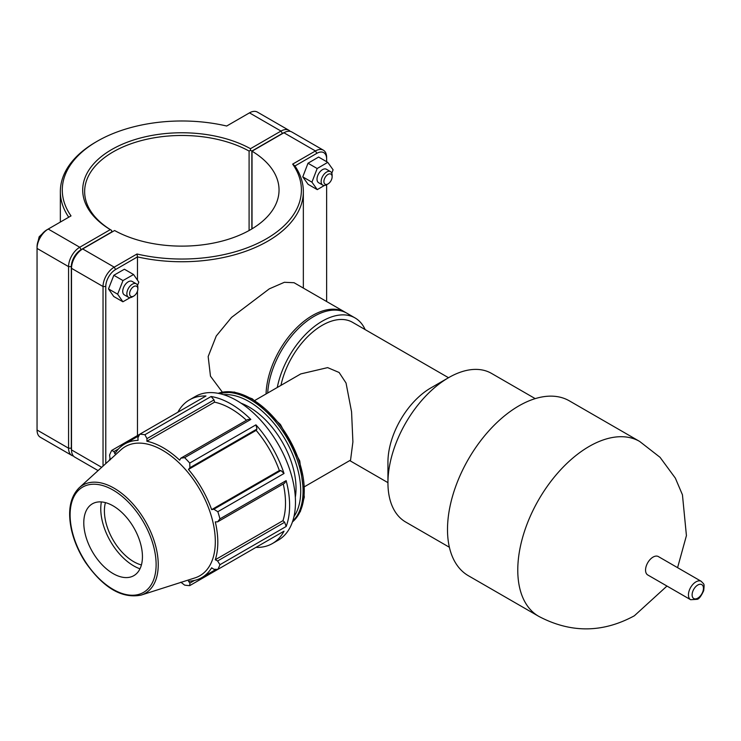 <?xml version="1.0" encoding="UTF-8"?>
<svg xmlns="http://www.w3.org/2000/svg" width="741" height="741" viewBox="0 0 741 741"><rect width="100%" height="100%" fill="white"/><g stroke="black" fill="none" stroke-linecap="round" stroke-linejoin="round"><path stroke-width="1.11" d="M701.255 581.333L658.369 556.574A10.615 6.132 120 0 0 647.754 562.697A10.615 6.132 120 0 0 647.754 574.96L690.64 599.719L697.244 599.321C699.078 598.932 701.227 596.033 703.709 590.633C704.45 582.963 704.358 584.862 701.255 581.333A10.615 6.132 120 0 0 690.64 587.465A10.615 6.132 120 0 0 690.64 599.719M535.215 398.63L491.533 373.408A85.817 49.545 120 0 0 448.62 377.66L430.771 387.969A60.577 34.975 120 0 0 387.941 462.162L387.941 482.771A85.817 49.545 120 0 0 405.716 522.053L449.398 547.275M448.518 377.725L352.521 322.307A60.577 34.975 120 0 0 280.959 385.357M304.671 486.605L350.558 460.115L352.901 441.932L351.567 411.829L346.038 383.014L339.119 372.491L327.642 367.619L300.79 373.909L254.913 400.399M365.146 329.588A65.625 37.893 120 0 0 355.05 317.935L346.807 313.165A65.625 37.893 120 0 0 297.725 329.208A65.625 37.893 120 0 0 267.696 393.017M355.05 317.935A65.625 37.893 120 0 0 309.951 330.19A65.625 37.893 120 0 0 277.273 387.497M448.62 377.66A85.817 49.545 120 0 0 387.941 482.771M677.58 567.671L686.425 535.613L682.442 494.803L675.347 478.13L660.046 457.317L639.659 441.441L569.384 400.872A100.961 58.289 120 0 0 468.414 459.161A100.961 58.289 120 0 0 468.414 575.748L538.688 616.317C570.663 633.222 602.553 633.055 634.352 615.79L666.974 586.048M256.96 429.039L255.941 424.843L189.742 463.06L189.9 467.747L256.96 429.039L256.145 430.364L188.455 469.451L189.9 467.747M286.146 526.49L284.664 522.248L217.604 560.965L219.947 564.707L286.146 526.49A82.946 47.887 -120 0 0 286.146 480.622L219.947 518.848A82.946 47.887 -120 0 0 217.826 511.707L284.025 473.49L280.904 470.507L279.348 470.544A77.138 44.534 -120 0 0 256.145 430.364M284.025 473.49A82.946 47.887 -120 0 0 255.941 424.843M284.664 522.248L282.979 520.664L215.288 559.751A77.138 44.534 -120 0 0 217.808 542.273A77.138 44.534 -120 0 0 215.288 521.877L217.604 521.859L284.664 483.141L286.146 480.622M282.979 520.664A77.138 44.534 -120 0 0 283.257 483.956M214.029 399.908L211.102 396.509L144.903 434.726L146.977 438.626L214.029 399.908L214.557 402.159L146.866 441.238L146.977 438.626M246.484 420.277A77.138 44.534 -120 0 0 214.557 402.159M189.742 463.06A82.946 47.887 -120 0 0 184.62 457.66L250.819 419.434L247.892 419.462L180.832 458.179L179.665 460.18A77.138 44.534 -120 0 0 146.866 441.238M250.819 419.434A82.946 47.887 -120 0 0 211.102 396.509M255.941 547.386L255.941 547.386A82.946 47.887 -120 0 0 272.438 543.524A82.946 47.887 -120 0 0 284.025 531.177L217.826 569.394L213.843 569.264L211.648 567.791A77.138 44.534 -120 0 1 201.83 577.582A77.138 44.534 -120 0 1 188.455 581.185L189.9 583.084L189.742 585.612L255.941 547.386M138.965 435.736L124.692 443.979A77.138 44.534 -120 0 1 138.076 440.367L137.909 437.727L139.78 434.217L205.979 396A82.946 47.887 -120 0 0 189.492 399.862A82.946 47.887 -120 0 0 177.896 412.209M110.205 459.855L109.575 455.122A82.946 47.887 -120 0 1 111.696 450.435L113.966 451.556L118.523 448.916M189.742 585.612A82.946 47.887 -120 0 1 184.62 585.103L180.832 582.194M194.466 580.453L189.9 583.084M217.604 560.965L215.288 559.751M272.438 543.524L278.301 540.143A82.946 47.887 -120 0 0 292.01 477.241A82.946 47.887 -120 0 0 236.824 400.585A82.946 47.887 -120 0 0 195.355 396.472L189.492 399.862M219.947 518.848L217.604 521.859M141.17 595.088L194.929 577.906A74.545 43.043 -120 0 0 215.316 541.597A74.545 43.043 -120 0 0 179.692 463.449A74.545 43.043 -120 0 0 120.968 449.787L79.204 487.763C69.96 497.054 67.422 511.271 71.59 530.417C74.202 541.421 78.787 552.017 85.372 562.224C103.351 587.928 121.95 598.885 141.17 595.088A62.448 36.059 -120 0 0 158.241 564.67A62.448 36.059 -120 0 0 114.077 488.18A62.448 36.059 -120 0 0 79.204 487.763M280.904 470.507L213.843 509.224L217.826 511.707M213.843 509.224L211.648 509.632A77.138 44.534 -120 0 0 188.455 469.451M180.832 458.179L184.62 457.66M144.903 434.726A82.946 47.887 -120 0 0 139.78 434.217L111.696 450.435M124.692 443.979A77.138 44.534 -120 0 0 114.883 453.761L113.966 451.556M217.826 569.394A82.946 47.887 -120 0 0 219.947 564.707M279.348 470.544L211.648 509.632M295.326 497.23A66.357 38.31 -120 0 0 296.03 488.31A66.357 38.31 -120 0 0 241.029 403.187M142.439 556.667A41.468 23.944 -120 0 0 122.617 513.189A41.468 23.944 -120 0 0 89.948 505.594A41.468 23.944 -120 0 0 83.789 522.803A41.468 23.944 -120 0 0 100.22 562.706A41.468 23.944 -120 0 0 131.101 576.859A41.468 23.944 -120 0 0 142.439 556.667M101.369 501.926A46.618 26.917 -120 0 0 100.767 508.798A46.618 26.917 -120 0 0 139.984 568.81M105.426 502.62A41.468 23.944 -120 0 0 104.407 510.901A41.468 23.944 -120 0 0 141.411 564.948M137.002 253.996L137.465 256.895A121.496 70.145 0 0 0 303.347 191.595A121.496 70.145 0 0 0 294.946 165.975L316.833 153.341A13.866 8.003 -60 0 1 326.633 159L326.633 157.416A15.811 9.133 120 0 0 323.363 150.182A15.811 9.133 120 0 0 315.453 150.96L292.667 164.113A119.56 69.024 180 0 1 266.38 238.815A119.56 69.024 180 0 1 137.002 253.996L114.216 267.149A15.811 9.133 120 0 0 103.036 286.517L103.036 466.098M105.778 463.597L105.778 286.517A13.866 8.003 -60 0 1 115.587 269.529L137.465 256.895L137.465 280.163M137.465 291.185L137.465 435.56M346.01 312.739A65.625 37.893 120 0 0 345.241 312.267L294.057 282.719L284.377 282.293L269.316 288.842L231.535 317.426L216.261 335.997L208.165 356.551L210.472 376.169L222.346 392.146M133.732 296.085L132.361 296.882A7.781 4.492 -60 0 1 128.471 297.271A7.781 4.492 -60 0 1 128.471 288.286A7.781 4.492 -60 0 1 136.242 283.803A7.781 4.492 -60 0 1 137.854 287.36L137.854 288.944A5.835 3.372 120 0 0 133.732 286.563A5.835 3.372 120 0 0 129.61 293.705A5.835 3.372 120 0 0 133.732 296.085A5.835 3.372 120 0 0 137.854 288.944M136.242 283.803L132.12 281.423A7.781 4.492 120 0 0 124.349 285.906A7.781 4.492 120 0 0 124.349 294.89L128.471 297.271M130.184 297.623L122.895 301.782L113.725 296.493L108.492 288.907L113.827 275.272L124.405 269.233L133.575 274.522L138.817 282.108L137.53 285.396M113.827 275.272L122.987 280.561L133.575 274.522M108.492 288.907L117.652 294.196L122.987 280.561M122.895 301.782L117.652 294.196M332.135 176.784A5.835 3.372 -60 0 1 328.013 183.925A5.835 3.372 -60 0 1 323.891 181.545A5.835 3.372 -60 0 1 328.013 174.404A5.835 3.372 -60 0 1 332.135 176.784L332.135 175.191A7.781 4.492 120 0 0 330.523 171.634A7.781 4.492 120 0 0 324.53 173.718A7.781 4.492 120 0 0 321.14 181.545A7.781 4.492 120 0 0 322.752 185.102A7.781 4.492 120 0 0 326.633 184.713L326.633 301.522M322.752 185.102L318.621 182.721A7.781 4.492 -60 0 1 317.009 179.165A7.781 4.492 -60 0 1 320.408 171.338A7.781 4.492 -60 0 1 326.401 169.254L330.523 171.634M317.268 189.631L308.108 184.333L302.763 176.867L308.006 163.233L317.176 168.522L311.933 182.166L317.268 189.631L324.419 185.454M302.763 176.867L311.933 182.166M308.006 163.233L318.593 157.055L327.754 162.344L317.176 168.522M331.792 173.19L333.098 169.809L327.754 162.344M113.632 449.315L124.692 442.933M109.288 460.411L110.029 458.522M71.516 450.306A13.866 8.003 -60 0 1 71.321 448.203L71.321 266.621A13.866 8.003 -60 0 1 81.13 249.634L111.65 232.016L111.65 230.432L110.289 229.627L79.75 247.253A15.811 9.133 120 0 0 68.57 266.621L68.57 448.203A15.811 9.133 120 0 0 71.849 455.446A15.811 9.133 120 0 0 73.452 456.048M71.849 455.446L40.329 437.246A15.811 9.133 -60 0 1 37.05 430.002L37.05 248.42A15.811 9.133 -60 0 1 48.23 229.052L71.016 215.9A119.56 69.024 180 0 1 97.303 141.198A119.56 69.024 180 0 1 226.69 126.026L249.476 112.864A15.811 9.133 -60 0 1 257.377 112.086L288.907 130.286A15.811 9.133 120 0 0 280.996 131.064L250.467 148.691A99.146 57.242 0 0 0 111.734 149.534A99.146 57.242 0 0 0 110.289 229.627M111.65 230.432L111.659 230.423A97.201 56.121 180 0 1 84.641 191.595A97.201 56.121 180 0 1 143.689 139.984A97.201 56.121 180 0 1 249.096 151.071L250.477 150.284L251.857 151.071L282.377 133.445A13.866 8.003 -60 0 1 284.285 132.565M250.467 148.691L250.477 150.284M290.231 131.37A15.811 9.133 120 0 0 288.907 130.286M249.096 151.071L249.096 230.525M111.65 232.016L111.659 230.423M251.857 228.932L251.857 151.071M97.303 141.198L95.932 141.994A121.496 70.145 0 0 0 60.345 191.595A121.496 70.145 0 0 0 68.737 217.215M81.13 249.634L79.75 247.253L48.23 229.052L46.859 229.849A13.866 8.003 120 0 0 37.05 246.827L37.05 248.42L68.57 266.621L71.321 266.621M115.587 269.529L114.216 267.149L82.686 248.948L81.315 249.745A13.866 8.003 120 0 0 71.507 266.723L71.507 268.316A15.811 9.133 -60 0 1 82.686 248.948L114.596 230.525A97.201 56.121 180 0 0 219.994 241.622A97.201 56.121 180 0 0 279.042 190.011A97.201 56.121 180 0 0 252.023 151.183L283.933 132.759A15.811 9.133 -60 0 1 291.834 131.981L323.363 150.182M98.09 470.591L74.785 457.132A15.811 9.133 -60 0 1 71.507 449.898L71.507 268.316L103.036 286.517L105.778 286.517M252.023 228.83L252.023 151.183M292.667 164.113L294.946 165.975M326.633 159L326.633 161.705M345.241 312.267A65.625 37.893 120 0 0 295.437 329.05A65.625 37.893 120 0 0 266.056 393.971M703.459 588.308A8.021 4.631 -60 0 1 697.781 598.135A8.021 4.631 -60 0 1 692.113 594.856A8.021 4.631 -60 0 1 697.781 585.038A8.021 4.631 -60 0 1 703.459 588.308M639.659 441.441A100.961 58.289 120 0 0 538.688 499.73A100.961 58.289 120 0 0 538.688 616.317M218.178 393.332A74.646 43.098 60 0 1 251.468 398.899A74.646 43.098 60 0 1 304.255 490.329A74.646 43.098 60 0 1 292.436 521.942M292.63 521.377A74.646 43.098 -120 0 0 303.069 491.014A74.646 43.098 -120 0 0 250.282 399.594A74.646 43.098 -120 0 0 218.771 393.452M223.569 394.684A72.989 42.144 60 0 1 249.106 401.622A72.989 42.144 60 0 1 300.716 491.014A72.989 42.144 60 0 1 293.964 516.597M156.119 564.559A60.818 35.114 60 0 1 113.114 589.391A60.818 35.114 60 0 1 70.108 514.902A60.818 35.114 60 0 1 113.114 490.079A60.818 35.114 60 0 1 156.119 564.559M71.321 448.203L68.57 448.203L37.05 430.002M249.476 112.864L280.996 131.064L282.377 133.445M46.859 229.849L48.23 229.052L46.859 229.849M283.933 132.759L315.453 150.96L316.833 153.341M101.684 467.321L71.507 449.898M349.733 460.587L387.941 482.65M216.103 569.338L201.83 577.582M292.426 521.97L300.364 511.522L304.319 497.072L299.753 460.958L280.441 424.491L252.301 398.825L234.313 392.063L218.15 393.323M303.347 288.082L303.347 191.595M37.124 245.428L39.153 236.787L45.673 230.608M328.013 183.925L326.633 184.713M60.345 222.059L60.345 191.595"/></g></svg>
